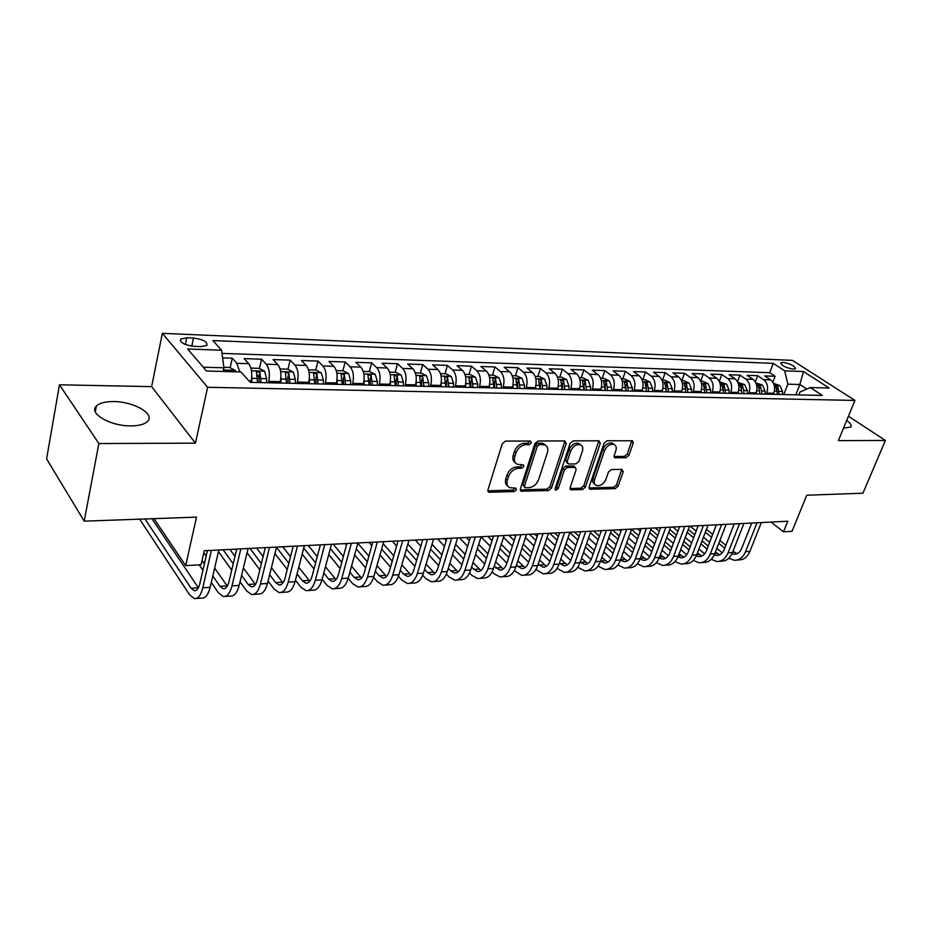 <?xml version="1.0" encoding="UTF-8"?>
<svg xmlns="http://www.w3.org/2000/svg" width="932" height="932" viewBox="0 0 932 932"><rect width="100%" height="100%" fill="white"/><g stroke="black" fill="none" stroke-linecap="round" stroke-linejoin="round"><path stroke-width="1.4" d="M531.426 442.805L530.378 441.022L505.459 441.104L502.266 443.714L487.949 489.801L488.706 492.108L489.533 492.259L514.266 491.548L516.433 489.766L515.932 488.17L509.676 487.669C507.159 486.294 506.379 483.848 507.334 480.306L508.534 476.532C510.538 471.615 513.858 468.866 518.518 468.307L521.699 468.248L523.877 466.454L523.353 464.812L517.213 464.287C514.615 462.889 513.8 460.361 514.779 456.715L515.99 452.882C518.017 447.896 521.372 445.147 526.044 444.622L529.236 444.611L531.426 442.805M515.291 462.691C512.973 461.2 512.285 458.742 513.217 455.305L514.429 451.472C516.456 446.498 519.8 443.748 524.471 443.236L527.652 443.213L529.935 441.022M507.777 486.038C505.552 484.57 504.888 482.193 505.796 478.873L506.985 475.099C508.988 470.182 512.309 467.445 516.969 466.885L520.149 466.827L522.398 464.719M843.507 428.184L850.881 427.019C851.906 425.446 850.508 423.256 846.687 420.46M113.471 401.575C105.246 401.552 99.549 403.032 96.38 406.014C88.109 413.214 110.489 426.262 130.958 425.889C139.031 425.819 144.553 424.328 147.547 421.404C155.504 414.029 133.567 401.447 113.471 401.575M782.962 362.397L780.783 362.874C781.668 365.693 785.886 367.791 793.412 369.154L795.567 368.664C794.658 365.845 790.464 363.748 782.962 362.397M626.013 457.74L628.937 455.305L633.212 443.084L632.583 440.778L607.047 440.754L604.064 443.224L589.117 487.017L589.746 489.23L615.213 488.648L618.114 486.224L623.193 471.732L621.947 469.378L611.392 469.577L608.456 472.023L605.951 479.281C603.54 484.232 600.324 486.306 596.305 485.49C594.325 484.43 593.777 482.45 594.628 479.549L604.484 450.762C606.86 445.799 610.064 443.702 614.095 444.482C616.157 445.589 616.739 447.64 615.842 450.669L614.176 455.468L614.817 457.752L626.013 457.74L624.393 456.4L627.306 453.977L631.733 440.661M98.862 443.539L195.44 443.154L151.636 386.64L59.473 384.788L98.862 443.539L84.206 521.163L196.512 517.132L185.689 565.619L201.067 564.745L204.259 550.73L787.808 521.221L783.509 531.799L792.014 531.322L806.763 495.23L862.927 493.214L885.4 440.452L848.435 416.22M195.44 443.154L207.615 387.281L854.935 400.434L838.381 440.638L885.4 440.452M566.213 443.411L564.815 440.906L538.055 440.999L534.933 443.562L520.394 488.916L521.105 491.187L548.459 490.57L551.488 488.053L566.213 443.411L564.617 442.048L564.745 440.906M573.168 440.871L598.985 440.778L600.301 443.248L585.378 487.121L582.418 489.591L570.815 489.766L570.163 487.541L576.127 469.751L575.452 467.468L567.413 467.456L564.396 469.961L558.21 488.601L555.588 490.255L555.123 488.683L570.116 443.387L573.168 440.871M84.206 521.163L46.6 458.882L59.473 384.788M772.849 382.167L775.121 376.283L764.718 375.934L770.671 379.907L763.658 379.685C767.42 382.901 768.457 387.374 766.768 393.106L766.36 394.166M755.363 381.887L757.716 375.701L747.103 375.351L753.033 379.359L745.88 379.138C749.631 382.376 750.668 386.897 748.978 392.687L748.571 393.758M737.515 381.631L739.961 375.107L729.127 374.757L735.033 378.8L727.729 378.567C731.469 381.84 732.494 386.407 730.816 392.255L730.408 393.339M719.294 381.398L721.846 374.513L710.79 374.14L716.661 378.217L709.217 377.996C712.933 381.305 713.959 385.906 712.281 391.824L711.885 392.92M700.689 381.188L703.345 373.895L692.068 373.522L697.917 377.635L690.297 377.402C694.002 380.745 695.027 385.405 693.361 391.382L692.954 392.488M681.816 380.687L684.472 373.266L672.951 372.882L678.764 377.041L670.993 376.796C674.675 380.174 675.688 384.881 674.034 390.927L673.626 392.046M662.547 380.128L665.192 372.625L653.425 372.229L659.204 376.435L651.27 376.19C654.928 379.592 655.93 384.357 654.287 390.461L653.891 391.591M642.87 379.545L645.503 371.973L633.48 371.565L639.224 375.817L631.115 375.561C634.75 379.009 635.752 383.809 634.109 389.984L633.725 391.125M622.774 378.963L625.384 371.297L613.105 370.889L618.813 375.177L610.518 374.92C614.13 378.404 615.12 383.262 613.501 389.506L613.105 390.659M602.247 378.357L604.833 370.61L592.286 370.202L597.948 374.524L589.467 374.268C593.055 377.786 594.045 382.691 592.426 389.005L592.041 390.17M581.253 377.751L583.828 369.911L571.001 369.491L576.617 373.86L567.949 373.592C571.502 377.145 572.481 382.12 570.885 388.504L570.5 389.681M559.806 377.122L562.357 369.2L549.239 368.769L554.808 373.184L545.942 372.905C549.461 376.505 550.428 381.526 548.843 387.98L548.459 389.18M537.869 376.481L540.397 368.466L526.988 368.024L532.498 372.485L523.435 372.206C526.918 375.841 527.873 380.92 526.3 387.456L525.928 388.667M515.443 375.829L517.936 367.721L504.212 367.266L509.676 371.775L500.391 371.495C503.839 375.165 504.795 380.303 503.233 386.908L502.861 388.131M492.492 375.153L494.962 366.952L480.924 366.486L486.318 371.053L476.823 370.761C480.225 374.466 481.168 379.673 479.63 386.361L479.258 387.596M469.006 374.478L471.452 366.171L457.076 365.693L462.412 370.307L452.684 370.004C456.051 373.755 456.971 379.021 455.457 385.79L455.096 387.036M444.972 373.767L447.383 365.367L432.669 364.878L437.923 369.55L427.974 369.235C431.295 373.033 432.203 378.357 430.712 385.207L430.351 386.477M420.367 373.056L422.744 364.552L407.68 364.051L412.853 368.769L402.659 368.455C405.933 372.287 406.83 377.681 405.35 384.613L405.001 385.895M395.168 372.322L397.51 363.713L382.073 363.2L387.176 367.965L376.726 367.639C379.941 371.53 380.827 376.982 379.371 384.007L379.021 385.3M369.352 371.565L371.658 362.851L355.838 362.327L360.847 367.15L350.141 366.812C353.298 370.75 354.172 376.26 352.739 383.378L352.401 384.695M342.894 370.796L345.166 361.966L328.949 361.43L333.866 366.311L322.88 365.961C325.99 369.946 326.841 375.538 325.443 382.737L325.105 384.066M315.785 370.004L317.998 361.068L301.385 360.509L306.197 365.449L294.931 365.099C297.972 369.119 298.811 374.781 297.436 382.073L297.11 383.425M287.965 369.235L290.155 360.136L273.111 359.566L277.818 364.563L266.261 364.202C269.231 368.28 270.047 374.012 268.707 381.398L268.381 382.772M257.488 376.877L257.849 375.316M259.434 368.501L261.589 359.193L244.102 358.61L248.704 363.655C251.628 367.756 252.432 373.534 251.104 380.99L250.79 382.365M770.671 379.907C774.445 383.099 775.482 387.561 773.781 393.269L773.374 394.318M753.033 379.359C756.796 382.586 757.821 387.083 756.132 392.85L755.724 393.921M735.033 378.8C738.785 382.062 739.81 386.605 738.121 392.43L737.725 393.502M716.661 378.217C720.389 381.514 721.415 386.104 719.737 391.999L719.341 393.083M697.917 377.635C701.621 380.967 702.646 385.603 700.969 391.557L700.573 392.652M678.764 377.041C682.457 380.407 683.471 385.091 681.805 391.102L681.409 392.221M659.204 376.435C662.873 379.825 663.887 384.567 662.233 390.648L661.837 391.766M639.224 375.817C642.87 379.242 643.872 384.031 642.241 390.182L641.845 391.312M618.813 375.177C622.436 378.648 623.426 383.483 621.795 389.692L621.411 390.846M597.948 374.524C601.536 378.031 602.526 382.924 600.907 389.203L600.523 390.368M576.617 373.86C580.182 377.402 581.16 382.353 579.553 388.702L579.168 389.879M554.808 373.184C558.338 376.761 559.305 381.759 557.72 388.19L557.336 389.378M532.498 372.485C535.993 376.109 536.96 381.165 535.387 387.665L535.003 388.865M509.676 371.775C513.136 375.433 514.091 380.547 512.53 387.13L512.157 388.353M486.318 371.053C489.743 374.746 490.686 379.93 489.137 386.582L488.764 387.817M462.412 370.307C465.79 374.047 466.722 379.277 465.196 386.023L464.835 387.269M437.923 369.55C441.267 373.324 442.187 378.625 440.685 385.44L440.323 386.698M412.853 368.769C416.15 372.59 417.047 377.949 415.567 384.858L415.218 386.128M387.176 367.965C390.415 371.833 391.3 377.262 389.844 384.252L389.494 385.545M360.847 367.15C364.039 371.064 364.913 376.551 363.468 383.623L363.13 384.939M333.866 366.311C337 370.272 337.85 375.829 336.44 382.994L336.103 384.322M306.197 365.449C309.261 369.456 310.1 375.083 308.725 382.341L308.387 383.681M277.818 364.563C280.812 368.618 281.639 374.326 280.287 381.677L279.961 383.04M194.159 346.366L200.939 346.622L206.881 345.353C207.638 341.811 203.164 339.388 193.483 338.071L186.75 337.792L180.668 339.073C179.876 342.615 184.373 345.05 194.159 346.366M207.615 387.281L162.354 333.341L792.398 360.358L854.935 400.434M775.121 376.283L769.692 372.695L773.269 363.375L212.95 340.576L221.56 350.222L223.913 367.802L223.109 371.472M773.269 363.375L784.709 370.843L803.489 371.53L829.142 388.05L810.281 387.537L822.397 395.448L250.254 382.353L240.969 371.961L206.473 371.018L187.67 348.987L221.56 350.222M230.157 367.744L232.278 358.214L236.833 363.294L239.757 371.926M261.589 359.193L266.261 364.202M290.155 360.136L294.931 365.099M317.998 361.068L322.88 365.961M345.166 361.966L350.141 366.812M371.658 362.851L376.726 367.639M397.51 363.713L402.659 368.455M422.744 364.552L427.974 369.235M447.383 365.367L452.684 370.004M471.452 366.171L476.823 370.761M494.962 366.952L500.391 371.495M517.936 367.721L523.435 372.206M540.397 368.466L545.942 372.905M562.357 369.2L567.949 373.592M583.828 369.911L589.467 374.268M604.833 370.61L610.518 374.92M625.384 371.297L631.115 375.561M645.503 371.973L651.27 376.19M665.192 372.625L670.993 376.796M684.472 373.266L690.297 377.402M703.345 373.895L709.217 377.996M721.846 374.513L727.729 378.567M739.961 375.107L745.88 379.138M757.716 375.701L763.658 379.685M769.692 372.695L221.979 353.391M232.278 358.214L222.585 357.888M795.788 394.83L799.854 384.497L787.855 384.147L783.789 394.562M223.913 367.802L203.223 367.208M151.636 386.64L162.354 333.341M770.985 522.071L783.509 531.799M153.99 518.658L185.689 565.619M806.821 389.063L799.854 384.497L803.489 371.53M798.794 394.9L799.901 392.116L810.281 387.537M787.855 384.147L784.709 370.843M487.832 490.803L512.74 490.104L514.895 488.321M520.277 489.894L546.909 489.149L549.927 486.644L564.617 442.048M539.43 444.552L537.251 446.346L524.471 486.096L524.972 487.681L528.805 487.704C533.36 487.11 536.634 484.395 538.626 479.584L547.399 452.579C548.424 448.909 547.632 446.381 545.01 444.983L539.43 444.552L537.846 443.166L535.667 444.96L537.251 446.346M524.53 487.273L522.934 484.663L535.667 444.96M545.29 445.112L543.426 443.597L541.154 443.154L542.75 444.541M537.846 443.166L541.154 443.154M570.011 488.508L580.834 488.205L583.793 485.735L598.822 440.778M574.671 467.258L573.18 465.953L565.829 466.082L562.812 468.575L556.649 487.191L558.21 488.601M555.076 488.822L556.649 487.191M582.395 451.076C583.269 448.036 582.651 445.95 580.519 444.809C576.337 443.97 573.04 446.102 570.629 451.181L567.18 461.561L568.567 464.008L575.918 463.891L578.935 461.398L582.395 451.076M580.485 444.774L578.912 443.457C574.729 442.618 571.433 444.739 569.021 449.818L570.629 451.181M567.273 463.355L565.596 460.187L569.021 449.818M614.025 456.529L624.393 456.4M613.908 444.343L612.452 443.154C608.433 442.362 605.241 444.459 602.853 449.422L604.484 450.762M594.837 484.232L594.709 484.116C592.74 483.056 592.181 481.075 593.032 478.174L602.853 449.422M588.966 487.972L613.617 487.285L616.518 484.861L621.726 469.39M223.855 367.313L229.668 367.488L235.155 370.388L236.017 371.821M226.721 371.553L226.721 370.75L230.32 371.658M139.649 519.171L189.615 594.826L194.345 598.6C198.073 598.927 200.893 595.315 202.792 587.801L211.413 550.369M196.233 598.472L201.661 598.088C205.413 598.402 208.244 594.802 210.166 587.311L218.834 549.997M207.417 550.567L199.879 583.49C198.609 588.523 196.734 590.935 194.229 590.725L191.107 588.243L144.984 518.984M191.107 588.243L198.376 587.754L151.939 518.728M251.768 375.549L251.92 382.4M250.906 368.105L259.143 368.35L264.606 371.216L266.61 378.695L266.575 382.726M261.03 382.598L259.946 372.462L256.428 371.553L257.512 382.528M259.946 372.462L258.98 376.645L259.143 382.563M280.951 376.749L281.045 383.064M280.089 368.955L287.86 369.188L293.312 372.019L295.362 379.406L295.327 383.39M289.922 383.262L288.815 373.254L285.378 372.346L286.485 383.18M288.815 373.254L287.825 377.378L287.988 383.215M309.377 377.903L309.424 383.704M308.515 369.794L315.855 370.004L321.295 372.8L323.381 380.093L323.346 384.031M318.08 383.902L316.95 374.023L313.583 373.126L314.736 383.833M316.95 374.023L315.936 378.101L316.111 383.868M337.081 379.009L337.093 384.345M336.231 370.598L343.162 370.796L348.58 373.569L350.712 380.769L350.677 384.648M345.527 384.532L344.386 374.781L341.089 373.872L342.277 384.462M344.386 374.781L343.349 378.8L343.524 384.485M211.296 582.442L218.449 592.834L223.307 596.55C227.14 596.853 230.029 593.288 231.986 585.855L240.829 548.878M225.253 596.41L230.437 596.037C234.293 596.34 237.206 592.787 239.175 585.378L248.075 548.517M236.728 549.088L228.992 581.615C227.688 586.577 225.754 588.966 223.191 588.768L219.975 586.321L212.799 575.976M227.28 586.112L214.628 568.077M206.17 556.008L203.817 552.664M204.376 563.837L202.046 560.47M199.18 564.85L202.908 570.256M240.048 581.766L246.572 590.888L251.558 594.546C255.485 594.826 258.444 591.307 260.447 583.956L269.511 547.433M253.551 594.406L258.514 594.045C262.463 594.336 265.445 590.818 267.461 583.49L276.571 547.072M265.305 547.643L257.383 579.774C256.044 584.69 254.063 587.043 251.442 586.857L248.145 584.446L241.586 575.359M255.461 584.481L243.38 567.938M234.992 556.416L229.901 549.437M233.233 563.79L223.121 549.775M218.461 551.616L231.719 570.139M268.078 580.997L274.02 588.989L279.122 592.589C283.13 592.857 286.159 589.374 288.209 582.116L297.483 546.012M281.149 592.437L285.903 592.1C289.945 592.379 292.986 588.896 295.048 581.661L304.356 545.663M293.184 546.234L285.075 577.98C283.712 582.838 281.685 585.18 278.994 584.993L275.627 582.628L269.663 574.66M282.955 582.861L271.422 567.646M263.092 556.625L256.638 548.074M261.379 563.592L250.009 548.412M247.062 552.699L259.818 569.871M295.444 580.147L300.803 587.125L306.022 590.678C310.111 590.935 313.21 587.475 315.296 580.31L324.755 544.638M308.084 590.527L312.639 590.201C316.752 590.457 319.862 587.02 321.971 579.867L331.466 544.3M320.363 544.859L312.092 576.232C310.705 581.032 308.632 583.35 305.894 583.176L302.446 580.846L297.063 573.891M309.797 581.242L298.776 567.262M290.516 556.684L282.745 546.758M288.827 563.278L276.501 547.364M274.952 553.526L287.242 569.499M364.097 380.081L364.074 384.963M363.259 371.39L369.783 371.577L375.2 374.315L377.355 381.433L377.32 385.265M372.311 385.149L371.146 375.514L367.907 374.606L369.13 385.079M371.146 375.514L370.086 379.475L370.26 385.102M322.134 579.25L326.957 585.319L332.27 588.814C336.452 589.059 339.598 585.634 341.729 578.551L351.364 543.286M334.39 588.663L338.735 588.348C342.929 588.593 346.098 585.18 348.242 578.12L357.923 542.96M346.902 543.519L338.467 574.531C337.046 579.273 334.938 581.568 332.142 581.393L328.635 579.098L323.788 573.052M335.986 579.634L325.466 566.773M317.264 556.614L308.271 545.465M315.622 562.858L303.75 548.039M302.166 554.132L314.002 569.009M390.438 381.118L390.403 385.557M389.623 372.159L395.774 372.334L401.156 375.037L403.358 382.073L403.323 385.86M398.43 385.743L397.242 376.225L394.073 375.328L395.331 385.673M397.242 376.225L396.17 380.139L396.356 385.697M348.195 578.294L352.506 583.548L357.911 586.985C362.164 587.23 365.367 583.84 367.534 576.826L377.344 541.981M360.055 586.834L364.226 586.543C368.49 586.776 371.717 583.397 373.895 576.407L383.739 541.655M372.788 542.203L364.214 572.865C362.769 577.56 360.626 579.821 357.783 579.669L354.207 577.397L349.884 572.166M361.569 578.05L351.527 566.202M343.384 556.427L333.202 544.206M341.776 562.369L330.336 548.529M328.728 554.563L340.122 568.45M416.126 382.12L416.091 386.151M415.346 372.905L421.136 373.08L426.507 375.747L428.732 382.691L428.697 386.442M423.92 386.326L422.72 376.924L419.61 376.027L420.891 386.256M422.72 376.924L421.625 380.792L421.812 386.279M373.627 577.292L377.448 581.824L382.947 585.214C387.269 585.436 390.531 582.081 392.733 575.149L402.694 540.7M385.137 585.051L389.122 584.772C393.455 584.993 396.729 581.65 398.943 574.741L408.938 540.374M398.069 540.933L389.355 571.246C387.887 575.883 385.708 578.12 382.819 577.968L379.184 575.743L375.351 571.246M386.547 576.489L376.959 565.573M368.886 556.159L357.83 543.263M367.313 561.798L356.292 548.866M345.155 543.601L346.459 545.138M354.649 554.843L365.624 567.821M441.197 383.087L441.151 386.722M440.452 373.639L445.892 373.802L451.239 376.435L453.511 383.308L453.465 387.001M448.805 386.897L447.581 377.6L444.529 376.714L445.857 386.827M447.581 377.6L446.486 381.433L446.661 386.85M398.453 576.244L401.832 580.135L407.412 583.479C411.804 583.688 415.113 580.368 417.35 573.518L427.45 539.442M409.637 583.316L413.447 583.048C417.851 583.257 421.171 579.949 423.419 573.11L433.555 539.139M422.767 539.675L413.913 569.65C412.433 574.24 410.22 576.465 407.284 576.314L403.591 574.124L400.236 570.291M410.954 574.951L401.808 564.885M393.793 555.798L383.145 543.729M392.255 561.169L381.642 549.065M369.025 542.401L371.833 545.628M379.965 554.983L390.531 567.134M465.674 383.984L465.639 387.281M464.963 374.361L470.066 374.501L475.402 377.111L477.697 383.902L477.662 387.561M473.107 387.456L471.86 378.264L468.866 377.378L470.217 387.386M471.86 378.264L470.753 382.05L470.94 387.409M422.709 575.172L425.668 578.481L431.33 581.778C435.768 581.976 439.135 578.69 441.395 571.91L451.636 538.218M433.578 581.615L437.225 581.358C441.686 581.556 445.053 578.283 447.325 571.514L457.6 537.915M446.882 538.463L437.923 568.101C436.409 572.644 434.161 574.834 431.19 574.706L427.45 572.539L424.549 569.312M434.813 573.436L426.087 564.151M418.13 555.367L407.878 544.043M416.616 560.505L406.387 549.134M392.372 541.212L396.624 545.977M404.686 554.994L414.88 566.411M489.568 384.811L489.533 387.828M488.904 375.048L493.692 375.188L499.004 377.775L501.323 384.485L501.288 388.096M496.838 387.992L495.579 378.916L492.644 378.031L494.018 387.933M495.579 378.916L494.449 382.656L494.636 387.945M446.393 574.065L448.968 576.873L454.7 580.112C459.208 580.31 462.598 577.048 464.905 570.349L475.273 537.03M456.983 579.96L460.455 579.704C464.975 579.902 468.388 576.652 470.695 569.965L481.087 536.727M470.45 537.263L461.375 566.586C459.849 571.071 457.577 573.25 454.56 573.122L450.773 570.99L448.304 568.31M458.136 571.957L449.807 563.382M441.919 554.889L432.029 544.253M440.428 559.794L430.572 549.123M422.546 540.42L421.893 539.721M415.218 540.059L420.845 546.199M428.848 554.924L438.669 565.631M512.926 385.603L512.891 388.364M512.285 375.736L516.771 375.864L522.06 378.415L524.401 385.056L524.367 388.621M520.021 388.528L518.751 379.545L515.862 378.672L517.272 388.469M518.751 379.545L517.61 383.238L517.808 388.481M521.093 491.164L520.464 490.582M469.542 572.935L471.743 575.289L477.545 578.492C482.112 578.679 485.549 575.452 487.879 568.811L498.364 535.853M479.852 578.329L483.184 578.096C487.762 578.271 491.211 575.056 493.541 568.438L504.049 535.574M493.494 536.098L484.302 565.107C482.764 569.545 480.458 571.7 477.405 571.572L471.522 567.308M480.935 570.489L473.002 562.59M465.161 554.354L455.632 544.346M463.705 559.049L454.21 549.006M446.242 540.595L444.343 538.591M437.586 538.929L444.506 546.303M452.451 554.75L461.923 564.839M535.737 386.337L535.714 388.889M535.143 376.4L539.325 376.528L544.591 379.044L546.967 385.615L546.921 389.145M542.68 389.04L541.399 380.174L538.556 379.289L539.989 388.982M541.399 380.174L540.245 383.821L540.443 388.993M492.166 571.805L494.03 573.751L499.902 576.908C504.515 577.083 507.987 573.891 510.34 567.32L520.941 534.712M502.232 576.745L505.412 576.512C510.037 576.687 513.52 573.495 515.874 566.947L526.498 534.432M516.013 534.968L506.728 563.65C505.167 568.042 502.849 570.186 499.75 570.069L494.228 566.283M503.233 569.044L495.673 561.763M487.89 553.783L478.71 544.358M486.469 558.28L477.312 548.82M469.402 540.665L466.315 537.473M459.464 537.822L467.654 546.327M475.53 554.517L484.652 564M514.278 570.664L521.769 575.359C526.417 575.522 529.935 572.353 532.312 565.852L543.018 533.593M524.122 575.184L527.163 574.974C531.822 575.137 535.352 571.98 537.729 565.503L548.459 533.325M538.044 533.85L528.665 562.241C527.093 566.586 524.739 568.706 521.617 568.59L516.433 565.258M525.042 567.635L517.842 560.924M510.119 553.177L501.265 544.288M508.732 557.487L499.89 548.575M492.049 540.665L487.82 536.389M481.04 536.89L490.279 546.269M498.084 554.214L506.892 563.149M535.912 569.51L543.158 573.832C547.865 573.995 551.406 570.85 553.794 564.431L564.606 532.51M545.535 573.669L548.435 573.46C553.154 573.611 556.707 570.489 559.095 564.07L569.93 532.242M559.584 532.766L550.125 560.854C548.529 565.153 546.164 567.25 543.007 567.145L538.148 564.221M546.385 566.248L539.535 560.062M531.869 552.536L523.33 544.148M515.524 536.494L514.068 535.061M530.506 556.672L521.978 548.261M514.196 540.583L508.872 535.329M503.501 537.286L512.402 546.14M520.161 553.853L528.654 562.287M558.047 387.036L558.012 389.401M557.476 377.052L561.379 377.169L566.633 379.662L569.021 386.163L568.974 389.646M564.827 389.553L563.534 380.78L560.749 379.907L562.194 389.494M563.534 380.78L562.369 384.38L562.567 389.506M579.844 387.712L579.821 389.891M579.308 377.693L582.943 377.798L588.174 380.268L590.585 386.687L590.538 390.135M586.484 390.042L585.18 381.363L582.442 380.501L583.91 389.984M585.18 381.363L584.003 384.939L584.201 389.995M601.175 388.353L601.14 390.38M600.662 378.31L604.041 378.415L609.237 380.862L611.672 387.211L611.637 390.625M607.664 390.531L606.348 381.945L603.645 381.083L605.148 390.473M606.348 381.945L605.159 385.475L605.357 390.485M557.08 568.357L564.093 572.353C568.846 572.493 572.423 569.394 574.834 563.021L585.727 531.438M566.493 572.178L569.266 571.98C574.019 572.132 577.595 569.033 580.019 562.683L590.935 531.17M580.671 531.694L571.118 559.491C569.522 563.755 567.122 565.829 563.953 565.724L559.398 563.184M567.285 564.885L560.761 559.2M553.154 551.872L544.905 543.95M537.17 536.506L534.584 534.024M551.814 555.845L543.589 547.911M535.865 540.443L529.504 534.281M525.473 537.589L534.048 545.942M541.748 553.433L549.927 561.402M622.028 388.97L622.005 390.858M621.551 378.928L624.673 379.021L629.857 381.433L632.304 387.724L632.269 391.091M628.378 391.009L627.05 382.516L624.405 381.654L625.92 390.951M627.05 382.516L625.861 385.999L626.059 390.951M577.782 567.215L584.597 570.897C589.374 571.036 592.985 567.949 595.42 561.658L606.394 530.39M587.02 570.722L589.653 570.535C594.441 570.675 598.053 567.6 600.488 561.32L611.497 530.133M601.303 530.646L591.68 558.163C590.061 562.38 587.649 564.442 584.446 564.338L580.205 562.159M587.731 563.545L581.533 558.315M573.972 551.196L566.027 543.706M558.35 536.459L554.691 533.011M572.656 555.018L564.734 547.503M557.068 540.234L549.705 533.255M546.967 537.799L555.227 545.686M562.87 552.979L570.745 560.493M642.439 389.553L642.416 391.323M641.985 379.522L644.862 379.604L650.023 382.003L652.493 388.213L652.447 391.557M648.649 391.475L647.321 383.064L644.711 382.213L646.284 388.062L646.237 391.417M646.237 386.966L646.319 391.417M598.053 566.073L604.67 569.464C609.481 569.603 613.116 566.551 615.563 560.318L626.619 529.376M607.105 569.289L609.621 569.114C614.444 569.242 618.079 566.202 620.537 559.981L631.616 529.12M621.493 529.632L611.8 556.858C610.169 561.041 607.746 563.079 604.519 562.986L600.558 561.122M607.757 562.241L601.862 557.429M594.36 550.486L586.694 543.403M579.075 536.343L574.38 532.009M593.078 554.167L585.424 547.061M577.817 539.989L569.825 532.556M567.996 537.927L575.964 545.395M583.548 552.49L591.109 559.561M662.407 390.124L662.384 391.778M661.976 380.105L664.633 380.186L669.77 382.551L672.252 388.702L672.217 392.011M668.489 391.918L667.149 383.611L664.574 382.761L666.17 388.551L666.135 391.871L666.17 388.201M617.904 564.932L624.323 568.066C629.17 568.194 632.828 565.176 635.298 559.002L646.424 528.374M626.782 567.903L629.17 567.728C634.028 567.844 637.698 564.827 640.168 558.676L651.317 528.118M641.263 528.63L631.512 555.588C629.869 559.724 627.422 561.74 624.172 561.658L620.502 560.085M627.376 560.947L621.772 556.544M614.328 549.775L606.93 543.065M599.358 536.191L593.684 531.042M613.058 553.317L605.683 546.595M598.134 539.698L590.422 532.661M588.57 537.985L596.259 545.057M603.785 551.965L611.031 558.629M681.956 390.683L681.933 392.232M681.548 380.675L683.983 380.745L689.097 383.087L691.602 389.18L691.556 392.454M687.909 392.372L686.558 384.147L684.03 383.297L685.649 389.04L685.603 392.314M637.337 563.802L643.581 566.703C648.462 566.819 652.144 563.825 654.625 557.709L665.821 527.384M646.051 566.528L648.334 566.365C653.216 566.481 656.909 563.487 659.39 557.394L670.609 527.151M660.625 527.652L650.804 554.342C649.161 558.431 646.692 560.435 643.429 560.353L640.028 559.037M646.587 559.678L641.274 555.647M633.877 549.053L626.747 542.692M619.232 535.982L612.615 530.075M632.642 552.466L625.523 546.094M618.021 539.372L610.588 532.708M608.724 537.985L616.134 544.672M623.613 551.418L630.545 557.674M701.097 391.219L701.074 392.663M700.713 381.235L702.938 381.305L708.029 383.623L710.534 389.646L710.499 392.885M706.922 392.803L705.571 384.66L703.077 383.821L704.708 389.506L704.662 392.756M656.361 562.672L662.442 565.363C667.359 565.479 671.063 562.509 673.556 556.451L684.81 526.429M664.935 565.188L667.102 565.037C672.019 565.142 675.723 562.182 678.228 556.136L689.505 526.196M679.591 526.697L669.712 553.119C668.058 557.173 665.576 559.153 662.291 559.072L659.169 557.977M665.413 558.443L660.369 554.75M653.029 548.307L646.144 542.284M638.688 535.737L631.5 529.434M651.806 551.616L644.944 545.57M637.5 539.011L630.335 532.696M619.221 529.749L620.922 531.24M628.448 537.927L635.601 544.265M643.022 550.847L649.651 556.719M719.842 391.731L719.819 393.094M719.481 381.782L726.564 384.135L729.092 390.112L729.045 393.304M725.55 393.234L724.187 385.172L721.729 384.333L723.383 389.96L723.337 393.176M675.013 561.553L680.931 564.046C685.87 564.151 689.598 561.215 692.103 555.216L703.415 525.485M683.436 563.872L685.498 563.732C690.449 563.825 694.165 560.889 696.682 554.913L708.017 525.252M698.161 525.753L688.247 551.919C686.569 555.938 684.088 557.907 680.779 557.825L677.913 556.905M683.855 557.22L679.078 553.864M671.786 547.573L665.157 541.853M657.747 535.457L650.816 529.481M670.597 550.754L663.98 545.022M656.582 538.626L649.674 532.626M637.465 528.828L640.296 531.298M647.775 537.811L654.672 543.834M662.035 550.253L668.361 555.763M738.191 392.232L738.179 393.514M737.864 382.318L744.726 384.648L747.266 390.555L747.219 393.723M743.794 393.642L743.841 390.473L742.42 385.673L740.008 384.846L741.662 390.415L741.627 393.595M693.292 560.447L699.058 562.765C704.021 562.858 707.761 559.946 710.277 554.004L721.648 524.565M701.575 562.59L703.532 562.45C708.506 562.544 712.246 559.631 714.762 553.701L726.156 524.343M716.37 524.832L706.409 550.742C704.732 554.715 702.227 556.672 698.907 556.602L696.297 555.845M701.936 556.031L697.427 552.967M690.181 546.828L683.773 541.387M676.422 535.154L669.747 529.481M689.016 549.903L682.62 544.463M675.281 538.207L668.617 532.522M655.347 527.92L659.285 531.287M666.706 537.659L673.358 543.368M680.675 549.635L686.686 554.808M756.178 392.722L756.167 393.933M755.875 382.842L762.527 385.149L765.067 390.997L765.021 394.131M761.665 394.05L761.712 390.916L760.291 386.163L757.902 385.335L759.58 390.858L759.545 394.003M711.209 559.34L716.824 561.507C721.811 561.588 725.562 558.699 728.102 552.816L739.519 523.668M719.353 561.32L721.217 561.192C726.203 561.285 729.966 558.396 732.494 552.525L743.934 523.435M734.218 523.935L724.211 549.6C722.521 553.526 720.005 555.472 716.673 555.402L714.32 554.785M719.667 554.855L715.392 552.082M708.203 546.07L702.029 540.909M694.736 534.817L688.282 529.423M707.062 549.053L700.899 543.88M693.606 537.764L687.175 532.37M672.904 527.034L677.89 531.24M685.253 537.461L691.672 542.878M698.93 549.018L704.65 553.841M773.805 393.199L773.793 394.329M773.513 383.355L779.967 385.638L782.519 391.428L782.472 394.527M779.187 394.457L777.801 386.64L775.447 385.813L777.148 391.289L777.102 394.411M728.777 558.256L734.253 560.26C739.251 560.353 743.025 557.476 745.565 551.651L757.029 522.782M736.781 560.085L738.552 559.957C743.561 560.039 747.336 557.185 749.876 551.371L761.351 522.561M751.705 523.05L741.662 548.47C739.961 552.361 737.445 554.284 734.09 554.225L731.981 553.725M737.049 553.701L733.018 551.196M725.877 545.313L719.923 540.42M712.677 534.444L706.456 529.329M724.747 548.202L718.805 543.286M711.57 537.31L705.361 532.184M690.123 526.161L696.122 531.147M703.439 537.228L709.625 542.377M716.836 548.377L722.253 552.886M773.781 393.269L766.768 393.106M756.132 392.85L748.978 392.687M738.121 392.43L730.816 392.255M719.737 391.999L712.281 391.824M700.969 391.557L693.361 391.382M681.805 391.102L674.034 390.927M662.233 390.648L654.287 390.461M642.241 390.182L634.109 389.984M621.795 389.692L613.501 389.506M600.907 389.203L592.426 389.005M579.553 388.702L570.885 388.504M557.72 388.19L548.843 387.98M535.387 387.665L526.3 387.456M512.53 387.13L503.233 386.908M489.137 386.582L479.63 386.361M465.196 386.023L455.457 385.79M440.685 385.44L430.712 385.207M415.567 384.858L405.35 384.613M389.844 384.252L379.371 384.007M363.468 383.623L352.739 383.378M336.44 382.994L325.443 382.737M308.725 382.341L297.436 382.073M280.287 381.677L268.707 381.398M251.104 380.99L248.984 380.943M248.704 363.655L236.833 363.294M185.351 344.502L186.75 337.792M191.782 346.156L193.483 338.071M524.471 443.236L526.044 444.622M514.429 451.472L515.99 452.882M513.217 455.305L514.779 456.715M520.149 466.827L521.699 468.248M516.969 466.885L518.518 468.307M506.985 475.099L508.534 476.532M505.796 478.873L507.334 480.306M512.74 490.104L514.266 491.548M488.018 490.803L489.533 492.259M527.652 443.213L529.236 444.611M549.927 486.644L551.488 488.053M546.909 489.149L548.459 490.57M520.347 489.894L521.885 491.327M522.934 484.663L524.471 486.096M598.682 441.908L600.301 443.248M583.793 485.735L585.378 487.121M580.834 488.205L582.418 489.591M570.023 488.566L571.526 489.906M573.18 465.953L574.764 467.34M565.829 466.082L567.413 467.456M562.812 468.575L564.396 469.961M565.596 460.187L567.18 461.561M614.048 456.715L615.446 457.868M593.032 478.174L594.628 479.549M621.574 470.38L623.193 471.732M616.518 484.861L618.114 486.224M613.617 487.285L615.213 488.648M588.977 488.088L590.434 489.358M631.57 441.768L633.212 443.084M627.306 453.977L628.937 455.305M235.015 370.319L223.435 369.992M202.792 587.801L210.166 587.311M264.478 371.146L251.477 370.773M257.547 378.474L251.955 378.334M266.61 378.695L261.065 378.555M293.184 371.95L280.66 371.6M286.52 379.184L281.08 379.056M295.362 379.406L289.957 379.277M321.167 372.73L309.109 372.392M314.771 379.883L309.459 379.755M323.381 380.093L318.115 379.965M348.452 373.499L336.836 373.173M342.312 380.559L337.128 380.431M350.712 380.769L345.574 380.64M231.986 585.855L239.175 585.378M219.975 586.321L227.093 585.844M260.447 583.956L267.461 583.49M248.145 584.446L255.077 583.991M288.209 582.116L295.048 581.661M275.627 582.628L282.396 582.174M315.296 580.31L321.971 579.867M302.446 580.846L309.051 580.403M375.06 374.245L363.876 373.93M369.165 381.223L364.121 381.106M377.355 381.433L372.346 381.305M341.729 578.551L348.242 578.12M328.635 579.098L335.089 578.667M401.028 374.967L390.252 374.664M395.366 381.875L390.438 381.747M403.358 382.073L398.465 381.945M367.534 576.826L373.895 576.407M354.207 577.397L360.509 576.978M426.367 375.678L415.975 375.386M420.938 382.504L416.126 382.388M428.732 382.691L423.955 382.574M392.733 575.149L398.943 574.741M379.184 575.743L385.335 575.335M451.111 376.365L441.092 376.085M445.892 383.122L441.209 383.005M453.511 383.308L448.84 383.192M417.35 573.518L423.419 573.11M403.591 574.124L409.602 573.716M475.273 377.041L465.616 376.773M470.252 383.716L465.732 383.611M477.697 383.902L473.141 383.798M441.395 571.91L447.325 571.514M427.45 572.539L433.333 572.143M498.865 377.705L489.568 377.448M494.053 384.31L489.673 384.205M501.323 384.485L496.873 384.38M464.905 570.349L470.695 569.965M450.773 570.99L456.517 570.605M521.932 378.357L512.961 378.101M517.307 384.881L513.078 384.776M524.401 385.056L520.056 384.951M487.879 568.811L493.541 568.438M473.572 569.475L479.199 569.091M544.463 378.986L535.818 378.742M540.024 385.44L535.935 385.335M546.967 385.615L542.715 385.51M510.34 567.32L515.874 566.947M495.882 567.984L501.381 567.623M532.312 565.852L537.729 565.503M517.703 566.539L523.085 566.178M553.794 564.431L559.095 564.07M539.057 565.118L544.323 564.769M566.493 379.604L558.163 379.371M562.241 385.988L558.28 385.895M569.021 386.163L564.862 386.058M588.045 380.209L579.995 379.976M583.945 386.524L580.123 386.43M590.585 386.687L586.519 386.594M609.109 380.792L601.361 380.582M605.183 387.048L601.478 386.955M611.672 387.211L607.699 387.106M574.834 563.021L580.019 562.683M559.957 563.732L565.118 563.382M629.729 381.374L622.25 381.165M625.954 387.561L622.366 387.479M632.304 387.724L628.424 387.619M595.42 561.658L600.488 561.32M580.426 562.369L585.471 562.031M649.895 381.934L642.684 381.736M646.284 388.062L642.812 387.98M652.493 388.213L648.695 388.12M646.167 386.372L647.321 383.064M615.563 560.318L620.537 559.981M600.592 561.029L605.404 560.715M669.642 382.493L662.687 382.295M666.17 388.551L662.815 388.469M672.252 388.702L668.535 388.609M666.031 386.757L667.149 383.611M635.298 559.002L640.168 558.676M620.642 559.701L624.929 559.41M688.969 383.029L682.271 382.842M685.649 389.04L682.387 388.959M691.602 389.18L687.956 389.087M685.486 387.141L686.558 384.147M654.625 557.709L659.39 557.394M640.272 558.396L644.07 558.14M707.901 383.565L701.435 383.378M704.708 389.506L701.563 389.425M710.534 389.646L706.969 389.564M704.522 387.514L705.571 384.66M673.556 556.451L678.228 556.136M659.495 557.115L662.815 556.893M726.447 384.077L720.203 383.902M723.383 389.96L720.331 389.891M729.092 390.112L725.597 390.019M723.174 387.898L724.187 385.172M692.103 555.216L696.682 554.913M678.333 555.868L681.187 555.67M744.61 384.59L738.587 384.427M741.662 390.415L738.715 390.345M747.266 390.555L743.841 390.473M741.441 388.283L742.42 385.673M710.277 554.004L714.762 553.701M696.787 554.633L699.198 554.482M762.399 385.091L756.598 384.928M759.58 390.858L756.726 390.788M765.067 390.997L761.712 390.916M759.335 388.656L760.291 386.163M728.102 552.816L732.494 552.525M714.867 553.433L716.859 553.305M779.839 385.58L774.247 385.417M777.148 391.289L774.376 391.219M782.519 391.428L779.222 391.347M776.88 389.04L777.801 386.64M745.565 551.651L749.876 551.371M732.599 552.257L734.171 552.152M95.297 411.839L96.38 406.014M180.295 340.844L180.668 339.073M488.018 491.444L488.706 492.108M543.426 443.597L545.01 444.983M570.233 489.253L570.815 489.766M573.867 466.093L575.452 467.468M578.912 443.457L580.519 444.809M612.452 443.154L614.095 444.482M194.229 590.725L195.487 590.632M223.191 588.768L224.484 588.675M251.442 586.857L252.758 586.764M278.994 584.993L280.346 584.9M305.894 583.176L307.269 583.082M332.142 581.393L333.54 581.3M357.783 579.669L359.204 579.564M382.819 577.968L384.264 577.875M407.284 576.314L408.752 576.221M431.19 574.706L432.681 574.601M454.56 573.122L456.074 573.017M477.405 571.572L478.943 571.467M499.75 570.069L501.3 569.965M521.617 568.59L523.178 568.485M543.007 567.145L544.591 567.029M563.953 565.724L565.538 565.619M584.446 564.338L586.053 564.233M604.519 562.986L606.126 562.87M624.172 561.658L625.803 561.542M643.429 560.353L645.061 560.237M662.291 559.072L663.933 558.967M680.779 557.825L682.434 557.72M698.907 556.602L700.573 556.486M716.673 555.402L718.339 555.286M734.09 554.225L735.767 554.109"/></g></svg>
